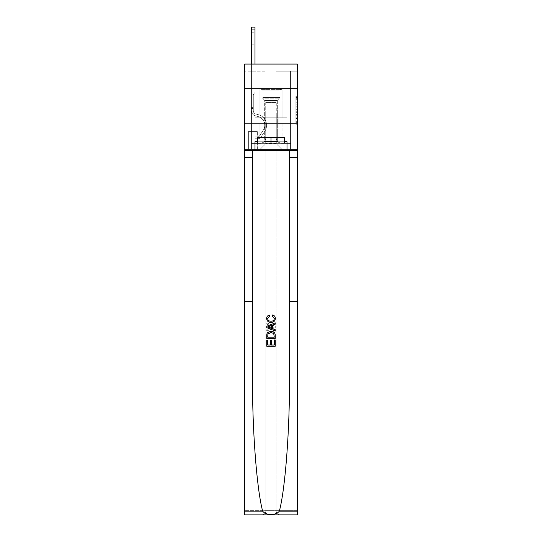 <?xml version="1.0" encoding="UTF-8"?>
<svg xmlns="http://www.w3.org/2000/svg" width="542" height="542" viewBox="0 0 542 542"><rect width="100%" height="100%" fill="white"/><g stroke="black" fill="none" stroke-linecap="round" stroke-linejoin="round"><path stroke-width="0.41" stroke-dasharray="2.71 2.03" d="M295.885 104.85L295.885 109.321L297.307 109.321L297.307 122.858L297.307 97.729L297.307 109.321L295.885 109.321L295.885 97.316L295.885 124.254L295.885 96.334L295.885 122.302L297.307 122.302L295.885 122.302L297.307 122.302L295.885 122.302L295.885 117.838L295.885 124.254L297.307 124.254L297.307 96.334L297.307 122.235L297.307 111.273L295.885 111.273L297.307 111.273L297.307 117.838L297.307 98.292L295.885 98.292L297.307 98.292L297.307 124.254L297.307 97.729L297.307 124.254L295.885 124.254L295.885 96.334L297.307 96.334L297.307 97.729L297.307 96.334L297.307 97.729L297.307 96.334L297.307 97.316L297.307 96.334L295.885 96.334L295.885 98.292L297.307 98.292L295.885 98.292L295.885 104.85L297.307 104.85M282.091 88.251L282.091 117.831L259.909 117.831L282.091 117.831L259.909 117.831L282.091 117.831L282.091 88.251L259.909 88.251L259.909 117.831L259.909 88.251L282.091 88.251M257.348 131.631L248.243 131.631L257.348 131.631L257.348 149.402L248.243 149.402L257.348 149.402M248.243 131.631L248.243 149.402M297.307 107.641L297.307 106.246L297.307 107.641L295.885 107.641L295.885 102.025L295.885 118.569L295.885 114.416L297.307 114.416L295.885 114.416L295.885 124.254L297.307 124.254L295.885 124.254L297.307 124.254L295.885 124.254L295.885 96.334L297.307 96.334L295.885 96.334L297.307 96.334L295.885 96.334L295.885 107.641L297.307 107.641M297.307 123.806L297.307 149.402L297.307 123.806L297.307 149.402L244.693 149.402L297.307 149.402L244.693 149.402L244.693 514.9L297.307 514.9L244.693 514.9L244.693 510.632L297.307 510.632L297.307 514.9L297.307 123.806L297.307 149.402L265.953 149.402L265.953 510.632L244.693 510.632L244.693 149.402L297.307 149.402L297.307 510.632L265.953 510.632L265.953 149.402L244.693 149.402L276.047 149.402L276.047 510.632C276.318 513.206 277.741 514.629 280.316 514.9C277.741 514.629 276.318 513.206 276.047 510.632L276.047 149.402L297.307 149.402L297.307 514.9L280.316 514.9C277.741 514.629 276.318 513.206 276.047 510.632C276.318 513.206 277.741 514.629 280.316 514.9L261.684 514.9C264.259 514.629 265.682 513.206 265.953 510.632C265.682 513.206 264.259 514.629 261.684 514.9C264.259 514.629 265.682 513.206 265.953 510.632L265.953 149.402L265.953 510.632C265.682 513.206 264.259 514.629 261.684 514.9L244.693 514.9L244.693 123.806L297.307 123.806L297.307 64.078L275.98 64.078L297.307 64.078L297.307 71.185L297.307 64.078L244.693 64.078L266.02 64.078L244.693 64.078L244.693 71.185L266.02 71.185L244.693 71.185L244.693 64.078L244.693 88.251L297.307 88.251L244.693 88.251L244.693 149.402L244.693 123.806L297.307 123.806L244.693 123.806L244.693 149.402L244.693 123.806L297.307 123.806L244.693 123.806M297.307 71.185L275.98 71.185L297.307 71.185M287.003 71.185L290.553 71.185L287.003 71.185L290.553 71.185L287.003 71.185L290.553 71.185L287.003 71.185L290.553 71.185L287.003 71.185L290.553 71.185L287.003 71.185L290.553 71.185L287.003 71.185L290.553 71.185L287.003 71.185L290.553 71.185L287.003 71.185L290.553 71.185L287.003 71.185L290.553 71.185L287.003 71.185L290.553 71.185L287.003 71.185L290.553 71.185L287.003 71.185L290.553 71.185L287.003 71.185L287.003 113.142L276.264 113.142L276.264 143.718L265.736 143.718L276.264 143.718L281.948 149.402L290.553 149.402L290.553 71.185L290.553 149.402L260.052 149.402L281.948 149.402L276.264 143.718L281.948 149.402L276.264 143.718L276.264 102.472L276.264 137.743A5.691 5.691 0 0 0 281.948 143.434L290.553 143.434L290.553 71.185L290.553 143.434L290.553 71.185L290.553 143.434L290.553 71.185L290.553 143.434L290.553 71.185L290.553 143.434L290.553 71.185L290.553 143.434L290.553 71.185L290.553 143.434L290.553 71.185L290.553 143.434L290.553 71.185L290.553 143.434L290.553 71.185L290.553 143.434L290.553 71.185L290.553 143.434L290.553 71.185L290.553 143.434L281.948 143.434A5.691 5.691 0 0 1 276.264 137.743A5.691 5.691 0 0 0 281.948 143.434A5.691 5.691 0 0 1 276.264 137.743A5.691 5.691 0 0 0 281.948 143.434A5.691 5.691 0 0 1 276.264 137.743A5.691 5.691 0 0 0 281.948 143.434A5.691 5.691 0 0 1 276.264 137.743A5.691 5.691 0 0 0 281.948 143.434A5.691 5.691 0 0 1 276.264 137.743A5.691 5.691 0 0 0 281.948 143.434A5.691 5.691 0 0 1 276.264 137.743A5.691 5.691 0 0 0 281.948 143.434A5.691 5.691 0 0 1 276.264 137.743A5.691 5.691 0 0 0 281.948 143.434A5.691 5.691 0 0 1 276.264 137.743A5.691 5.691 0 0 0 281.948 143.434A5.691 5.691 0 0 1 276.264 137.743A5.691 5.691 0 0 0 281.948 143.434A5.691 5.691 0 0 1 276.264 137.743A5.691 5.691 0 0 0 281.948 143.434A5.691 5.691 0 0 1 276.264 137.743A5.691 5.691 0 0 0 281.948 143.434A5.691 5.691 0 0 1 276.264 137.743L276.264 113.142L276.264 137.743L276.264 113.142L276.264 137.743L276.264 113.142L276.264 137.743L276.264 113.142L276.264 137.743L276.264 113.142L276.264 137.743L276.264 113.142L276.264 137.743L276.264 113.142L276.264 137.743L276.264 113.142L276.264 137.743L276.264 113.142L276.264 137.743L276.264 113.142L276.264 137.743L276.264 113.142L276.264 137.743L276.264 113.142L287.003 113.142L276.264 113.142L287.003 113.142L276.264 113.142L287.003 113.142L276.264 113.142L287.003 113.142L276.264 113.142L287.003 113.142L276.264 113.142L287.003 113.142L276.264 113.142L287.003 113.142L276.264 113.142L287.003 113.142L276.264 113.142L287.003 113.142L276.264 113.142L287.003 113.142L276.264 113.142L287.003 113.142L276.264 113.142L287.003 113.142L276.264 113.142L287.003 113.142L287.003 71.185M251.447 71.185L254.997 71.185L251.447 71.185L254.997 71.185L251.447 71.185L254.997 71.185L251.447 71.185L254.997 71.185L251.447 71.185L254.997 71.185L251.447 71.185L254.997 71.185L251.447 71.185L254.997 71.185L251.447 71.185L254.997 71.185L251.447 71.185L254.997 71.185L251.447 71.185L254.997 71.185L251.447 71.185L254.997 71.185L251.447 71.185L254.997 71.185L251.447 71.185L254.997 71.185L251.447 71.185L251.447 149.402L260.052 149.402L265.736 143.718L265.736 113.142L254.997 113.142L254.997 71.185L254.997 113.142L254.997 71.185L254.997 113.142L254.997 71.185L254.997 113.142L254.997 71.185L254.997 113.142L254.997 71.185L254.997 113.142L254.997 71.185L254.997 113.142L254.997 71.185L254.997 113.142L254.997 71.185L254.997 113.142L254.997 71.185L254.997 113.142L254.997 71.185L254.997 113.142L254.997 71.185L254.997 113.142L254.997 71.185L254.997 113.142L254.997 71.185L254.997 113.142L265.736 113.142L254.997 113.142L265.736 113.142L254.997 113.142L265.736 113.142L254.997 113.142L265.736 113.142L254.997 113.142L265.736 113.142L254.997 113.142L265.736 113.142L254.997 113.142L265.736 113.142L254.997 113.142L265.736 113.142L254.997 113.142L265.736 113.142L254.997 113.142L265.736 113.142L254.997 113.142L265.736 113.142L254.997 113.142L265.736 113.142L254.997 113.142L265.736 113.142L265.736 143.718L260.052 149.402L265.736 143.718L260.052 149.402L251.447 149.402L251.447 71.185L251.447 143.434L260.052 143.434A5.691 5.691 0 0 0 265.736 137.743L265.736 113.142L265.736 137.743A5.691 5.691 0 0 1 260.052 143.434A5.691 5.691 0 0 0 265.736 137.743A5.691 5.691 0 0 1 260.052 143.434A5.691 5.691 0 0 0 265.736 137.743A5.691 5.691 0 0 1 260.052 143.434A5.691 5.691 0 0 0 265.736 137.743A5.691 5.691 0 0 1 260.052 143.434A5.691 5.691 0 0 0 265.736 137.743A5.691 5.691 0 0 1 260.052 143.434A5.691 5.691 0 0 0 265.736 137.743A5.691 5.691 0 0 1 260.052 143.434A5.691 5.691 0 0 0 265.736 137.743A5.691 5.691 0 0 1 260.052 143.434A5.691 5.691 0 0 0 265.736 137.743A5.691 5.691 0 0 1 260.052 143.434A5.691 5.691 0 0 0 265.736 137.743A5.691 5.691 0 0 1 260.052 143.434A5.691 5.691 0 0 0 265.736 137.743A5.691 5.691 0 0 1 260.052 143.434A5.691 5.691 0 0 0 265.736 137.743A5.691 5.691 0 0 1 260.052 143.434A5.691 5.691 0 0 0 265.736 137.743A5.691 5.691 0 0 1 260.052 143.434L251.447 143.434L260.052 143.434L251.447 143.434L260.052 143.434L251.447 143.434L260.052 143.434L251.447 143.434L260.052 143.434L251.447 143.434L260.052 143.434L251.447 143.434L260.052 143.434L251.447 143.434L260.052 143.434L251.447 143.434L260.052 143.434L251.447 143.434L260.052 143.434L251.447 143.434L260.052 143.434L251.447 143.434L260.052 143.434L251.447 143.434L251.447 71.185M248.385 149.402L257.206 149.402L248.385 149.402L248.385 131.631L257.206 131.631L257.206 149.402L257.206 131.631L248.385 131.631L248.385 149.402M265.736 102.472L265.736 143.718L265.736 102.472L276.264 102.472L265.736 102.472M275.98 71.185L275.98 64.078L275.98 71.185M266.02 71.185L266.02 64.078L266.02 71.185M286.847 123.806L255.153 123.806L286.847 123.806L286.847 117.831L255.153 117.831L278.927 117.831L278.927 123.806L278.927 117.831L263.073 117.831L263.073 123.806L263.073 117.831L255.153 117.831L255.153 123.806L255.153 117.831L286.847 117.831L286.847 123.806M297.307 88.251L244.693 88.251M263.073 117.831L263.073 123.806L263.073 117.831M278.927 117.831L278.927 123.806L278.927 117.831M295.885 109.321L297.307 109.321L295.885 109.321M295.885 97.316L295.885 96.334L295.885 97.316L297.307 97.316L295.885 97.316M295.885 118.495L295.885 112.668L295.885 118.495L297.307 118.495L295.885 118.495M295.885 112.668L295.885 111.273L297.307 111.273L295.885 111.273L295.885 112.668L297.307 112.668L295.885 112.668M295.885 102.025L295.885 98.292L295.885 102.025L297.307 102.025L295.885 102.025M295.885 96.334L297.307 96.334L295.885 96.334L295.885 97.729L295.885 96.334L297.307 96.334M295.885 124.254L297.307 124.254L295.885 124.254L295.885 122.858L295.885 124.254M251.447 64.078L251.447 110.751A5.19 5.19 0 0 0 255.241 115.751A5.19 5.19 0 0 1 251.447 110.751A5.19 5.19 0 0 0 255.241 115.751A5.19 5.19 0 0 1 251.447 110.751A5.19 5.19 0 0 0 255.241 115.751A5.19 5.19 0 0 1 251.447 110.751A5.19 5.19 0 0 0 255.241 115.751A5.19 5.19 0 0 1 251.447 110.751A5.19 5.19 0 0 0 255.241 115.751A5.19 5.19 0 0 1 251.447 110.751A5.19 5.19 0 0 0 255.241 115.751A5.19 5.19 0 0 1 251.447 110.751A5.19 5.19 0 0 0 255.241 115.751A5.19 5.19 0 0 1 251.447 110.751A5.19 5.19 0 0 0 255.241 115.751A5.19 5.19 0 0 1 251.447 110.751A5.19 5.19 0 0 0 255.241 115.751A5.19 5.19 0 0 1 251.447 110.751A5.19 5.19 0 0 0 255.241 115.751A5.19 5.19 0 0 1 251.447 110.751A5.19 5.19 0 0 0 255.241 115.751A5.19 5.19 0 0 1 251.447 110.751A5.19 5.19 0 0 0 255.241 115.751A5.19 5.19 0 0 1 251.447 110.751A5.19 5.19 0 0 0 255.241 115.751A5.19 5.19 0 0 1 251.447 110.751A5.19 5.19 0 0 0 255.241 115.751L258.134 116.557A9.031 9.031 0 0 1 263.263 130.215A9.031 9.031 0 0 0 258.134 116.557A9.031 9.031 0 0 1 263.263 130.215A9.031 9.031 0 0 0 258.134 116.557L255.241 115.751L258.134 116.557A9.031 9.031 0 0 1 263.263 130.215A9.031 9.031 0 0 0 258.134 116.557L255.241 115.751L258.134 116.557A9.031 9.031 0 0 1 263.263 130.215A9.031 9.031 0 0 0 258.134 116.557A9.031 9.031 0 0 1 263.263 130.215A9.031 9.031 0 0 0 258.134 116.557L255.241 115.751L258.134 116.557A9.031 9.031 0 0 1 263.263 130.215A9.031 9.031 0 0 0 258.134 116.557L255.241 115.751L258.134 116.557A9.031 9.031 0 0 1 263.263 130.215A9.031 9.031 0 0 0 258.134 116.557A9.031 9.031 0 0 1 263.263 130.215A9.031 9.031 0 0 0 258.134 116.557L255.241 115.751L258.134 116.557A9.031 9.031 0 0 1 263.263 130.215A9.031 9.031 0 0 0 258.134 116.557L255.241 115.751L258.134 116.557A9.031 9.031 0 0 1 263.263 130.215A9.031 9.031 0 0 0 258.134 116.557A9.031 9.031 0 0 1 263.263 130.215A9.031 9.031 0 0 0 258.134 116.557L255.241 115.751L258.134 116.557A9.031 9.031 0 0 1 263.263 130.215A9.031 9.031 0 0 0 258.134 116.557L255.241 115.751L258.134 116.557A9.031 9.031 0 0 1 263.263 130.215A9.031 9.031 0 0 0 258.134 116.557A9.031 9.031 0 0 1 263.263 130.215L259.449 136.022L263.263 130.215A9.031 9.031 0 0 0 258.134 116.557A9.031 9.031 0 0 1 263.263 130.215L259.449 136.022L263.263 130.215A9.031 9.031 0 0 0 258.134 116.557L255.241 115.751L258.134 116.557A9.031 9.031 0 0 1 263.263 130.215L259.449 136.022L263.263 130.215A9.031 9.031 0 0 0 258.134 116.557A9.031 9.031 0 0 1 263.263 130.215L259.449 136.022L263.263 130.215A9.031 9.031 0 0 0 258.134 116.557A9.031 9.031 0 0 1 263.263 130.215L259.449 136.022L263.263 130.215A9.031 9.031 0 0 0 258.134 116.557A9.031 9.031 0 0 1 263.263 130.215L259.449 136.022L263.263 130.215A9.031 9.031 0 0 0 258.134 116.557A9.031 9.031 0 0 1 263.263 130.215L259.449 136.022L263.263 130.215A9.031 9.031 0 0 0 258.134 116.557A9.031 9.031 0 0 1 263.263 130.215L259.449 136.022L263.263 130.215A9.031 9.031 0 0 0 258.134 116.557A9.031 9.031 0 0 1 263.263 130.215L259.449 136.022A1.917 1.917 0 0 1 258.981 136.516C257.904 137.011 257.904 137.011 258.981 136.516C257.904 137.011 257.904 137.011 258.981 136.516A1.917 1.917 0 0 0 259.449 136.022L263.263 130.215L259.449 136.022A1.917 1.917 0 0 1 257.917 136.889A1.917 1.917 0 0 0 259.449 136.022A1.917 1.917 0 0 1 258.981 136.516C257.904 137.011 257.904 137.011 258.981 136.516C257.904 137.011 257.904 137.011 258.981 136.516A1.917 1.917 0 0 0 259.449 136.022L263.263 130.215L259.449 136.022A1.917 1.917 0 0 1 257.917 136.889A1.917 1.917 0 0 0 259.449 136.022A1.917 1.917 0 0 1 258.981 136.516C257.904 137.011 257.904 137.011 258.981 136.516C257.904 137.011 257.904 137.011 258.981 136.516A1.917 1.917 0 0 0 259.449 136.022L263.263 130.215A9.031 9.031 0 0 0 258.134 116.557A9.031 9.031 0 0 1 263.263 130.215L259.449 136.022A1.917 1.917 0 0 1 257.917 136.889A1.917 1.917 0 0 0 259.449 136.022A1.917 1.917 0 0 1 258.981 136.516C257.904 137.011 257.904 137.011 258.981 136.516C257.904 137.011 257.904 137.011 258.981 136.516A1.917 1.917 0 0 0 259.449 136.022L263.263 130.215L259.449 136.022A1.917 1.917 0 0 1 257.917 136.889A1.917 1.917 0 0 0 259.449 136.022A1.917 1.917 0 0 1 258.981 136.516C257.904 137.011 257.904 137.011 258.981 136.516C257.904 137.011 257.904 137.011 258.981 136.516A1.917 1.917 0 0 0 259.449 136.022L263.263 130.215L259.449 136.022A1.917 1.917 0 0 1 257.917 136.889A1.917 1.917 0 0 0 259.449 136.022A1.917 1.917 0 0 1 258.981 136.516C257.904 137.011 257.904 137.011 258.981 136.516C257.904 137.011 257.904 137.011 258.981 136.516A1.917 1.917 0 0 0 259.449 136.022L263.263 130.215A9.031 9.031 0 0 0 258.134 116.557A9.031 9.031 0 0 1 263.263 130.215L259.449 136.022A1.917 1.917 0 0 1 257.917 136.889A1.917 1.917 0 0 0 259.449 136.022A1.917 1.917 0 0 1 258.981 136.516C257.904 137.011 257.904 137.011 258.981 136.516C257.904 137.011 257.904 137.011 258.981 136.516A1.917 1.917 0 0 0 259.449 136.022L263.263 130.215L259.449 136.022A1.917 1.917 0 0 1 257.917 136.889A1.917 1.917 0 0 0 259.449 136.022A1.917 1.917 0 0 1 258.981 136.516C257.904 137.011 257.904 137.011 258.981 136.516C257.904 137.011 257.904 137.011 258.981 136.516A1.917 1.917 0 0 0 259.449 136.022L263.263 130.215L259.449 136.022A1.917 1.917 0 0 1 257.917 136.889A1.917 1.917 0 0 0 259.449 136.022A1.917 1.917 0 0 1 258.981 136.516C257.904 137.011 257.904 137.011 258.981 136.516C257.904 137.011 257.904 137.011 258.981 136.516A1.917 1.917 0 0 0 259.449 136.022L263.263 130.215A9.031 9.031 0 0 0 258.134 116.557A9.031 9.031 0 0 1 263.263 130.215L259.449 136.022A1.917 1.917 0 0 1 257.917 136.889A1.917 1.917 0 0 0 259.449 136.022A1.917 1.917 0 0 1 258.981 136.516C257.904 137.011 257.904 137.011 258.981 136.516C257.904 137.011 257.904 137.011 258.981 136.516A1.917 1.917 0 0 0 259.449 136.022L263.263 130.215L259.449 136.022A1.917 1.917 0 0 1 257.917 136.889A1.917 1.917 0 0 0 259.449 136.022A1.917 1.917 0 0 1 258.981 136.516C257.904 137.011 257.904 137.011 258.981 136.516C257.904 137.011 257.904 137.011 258.981 136.516A1.917 1.917 0 0 0 259.449 136.022L263.263 130.215L259.449 136.022A1.917 1.917 0 0 1 257.917 136.889A1.917 1.917 0 0 0 259.449 136.022A1.917 1.917 0 0 1 258.981 136.516C257.904 137.011 257.904 137.011 258.981 136.516C257.904 137.011 257.904 137.011 258.981 136.516A1.917 1.917 0 0 0 259.449 136.022L263.263 130.215L259.449 136.022A1.917 1.917 0 0 1 257.917 136.889A1.917 1.917 0 0 0 259.449 136.022A1.917 1.917 0 0 1 258.981 136.516A1.917 1.917 0 0 0 259.449 136.022L263.263 130.215L259.449 136.022A1.917 1.917 0 0 1 257.917 136.889L255.072 136.889L255.072 138.738L255.072 136.889L257.917 136.889L257.917 138.738L255.072 138.738L257.917 138.738L257.917 136.889L255.072 136.889L255.072 138.738L255.072 136.889L257.917 136.889L257.917 138.738L255.072 138.738L257.917 138.738L257.917 136.889L255.072 136.889L255.072 138.738L255.072 136.889L257.917 136.889L257.917 138.738L255.072 138.738L257.917 138.738L257.917 136.889L255.072 136.889L255.072 138.738L255.072 136.889L257.917 136.889L257.917 138.738L255.072 138.738L257.917 138.738L257.917 136.889L255.072 136.889L255.072 138.738L255.072 136.889L257.917 136.889L257.917 138.738L255.072 138.738L257.917 138.738L257.917 136.889L255.072 136.889L255.072 138.738L255.072 136.889L257.917 136.889L257.917 138.738L255.072 138.738L257.917 138.738L257.917 136.889L255.072 136.889L255.072 138.738L255.072 136.889L257.917 136.889L257.917 138.738L255.072 138.738L257.917 138.738L257.917 136.889L255.072 136.889L255.072 138.738L255.072 136.889L257.917 136.889L257.917 138.738L255.072 138.738L257.917 138.738L257.917 136.889L255.072 136.889L255.072 138.738L255.072 136.889L257.917 136.889L257.917 138.738L255.072 138.738L257.917 138.738L257.917 136.889L255.072 136.889L255.072 138.738L255.072 136.889L257.917 136.889L257.917 138.738L255.072 138.738L257.917 138.738L257.917 136.889L255.072 136.889L255.072 138.738L255.072 136.889L257.917 136.889L257.917 138.738L255.072 138.738L257.917 138.738L257.917 136.889L255.072 136.889L255.072 138.738L255.072 136.889L257.917 136.889L257.917 138.738L255.072 138.738L257.917 138.738L257.917 136.889L255.072 136.889L257.917 136.889L257.917 138.738L257.917 136.889A1.917 1.917 0 0 0 259.449 136.022L263.263 130.215A9.031 9.031 0 0 0 258.134 116.557L255.241 115.751A5.19 5.19 0 0 1 251.447 110.751L251.447 27.1L251.447 110.751A5.19 5.19 0 0 0 255.241 115.751A5.19 5.19 0 0 1 251.447 110.751L251.447 29.946L251.447 110.751A5.19 5.19 0 0 0 255.241 115.751A5.19 5.19 0 0 1 251.447 110.751L251.447 29.946L251.447 110.751A5.19 5.19 0 0 0 255.241 115.751A5.19 5.19 0 0 1 251.447 110.751L251.447 29.946L251.447 110.751A5.19 5.19 0 0 0 255.241 115.751L258.134 116.557L255.241 115.751A5.19 5.19 0 0 1 251.447 110.751L251.447 29.946L251.447 110.751A5.19 5.19 0 0 0 255.241 115.751A5.19 5.19 0 0 1 251.447 110.751L251.447 29.946L251.447 110.751A5.19 5.19 0 0 0 255.241 115.751A5.19 5.19 0 0 1 251.447 110.751L251.447 29.946L251.447 110.751A5.19 5.19 0 0 0 255.241 115.751L258.134 116.557L255.241 115.751A5.19 5.19 0 0 1 251.447 110.751L251.447 29.946L251.447 110.751A5.19 5.19 0 0 0 255.241 115.751A5.19 5.19 0 0 1 251.447 110.751L251.447 29.946L251.447 110.751A5.19 5.19 0 0 0 255.241 115.751A5.19 5.19 0 0 1 251.447 110.751L251.447 29.946L251.447 110.751A5.19 5.19 0 0 0 255.241 115.751L258.134 116.557A9.031 9.031 0 0 1 263.263 130.215A9.031 9.031 0 0 0 258.134 116.557L255.241 115.751A5.19 5.19 0 0 1 251.447 110.751L251.447 29.946L251.447 110.751A5.19 5.19 0 0 0 255.241 115.751A5.19 5.19 0 0 1 251.447 110.751L251.447 29.946L251.447 110.751A5.19 5.19 0 0 0 255.241 115.751A5.19 5.19 0 0 1 251.447 110.751L251.447 27.1L254.997 27.1L254.997 92.519L254.198 93.319A3.089 3.089 0 0 0 253.297 95.507A3.089 3.089 0 0 1 254.198 93.319L254.997 92.519L254.997 27.1L254.997 92.519L254.198 93.319A3.089 3.089 0 0 0 253.297 95.507A3.089 3.089 0 0 1 254.198 93.319L254.997 92.519L254.997 27.1L251.447 27.1L254.997 27.1L254.997 92.519L254.198 93.319A3.089 3.089 0 0 0 253.297 95.507A3.089 3.089 0 0 1 254.198 93.319L254.997 92.519L254.997 27.1L254.997 92.519L254.198 93.319A3.089 3.089 0 0 0 253.297 95.507A3.089 3.089 0 0 1 254.198 93.319L254.997 92.519L254.997 27.1L251.447 27.1L254.997 27.1L254.997 92.519L254.198 93.319A3.089 3.089 0 0 0 253.297 95.507A3.089 3.089 0 0 1 254.198 93.319L254.997 92.519L254.997 27.1L254.997 92.519L254.198 93.319A3.089 3.089 0 0 0 253.297 95.507A3.089 3.089 0 0 1 254.198 93.319L254.997 92.519L254.997 27.1L251.447 27.1L254.997 27.1L254.997 92.519L254.198 93.319A3.089 3.089 0 0 0 253.297 95.507A3.089 3.089 0 0 1 254.198 93.319L254.997 92.519L254.997 27.1L254.997 92.519L254.198 93.319A3.089 3.089 0 0 0 253.297 95.507A3.089 3.089 0 0 1 254.198 93.319L254.997 92.519L254.997 27.1L251.447 27.1L254.997 27.1L254.997 92.519L254.198 93.319A3.089 3.089 0 0 0 253.297 95.507A3.089 3.089 0 0 1 254.198 93.319L254.997 92.519L254.997 27.1L254.997 92.519L254.198 93.319A3.089 3.089 0 0 0 253.297 95.507A3.089 3.089 0 0 1 254.198 93.319L254.997 92.519L254.997 27.1L251.447 27.1L254.997 27.1L254.997 92.519L254.198 93.319A3.089 3.089 0 0 0 253.297 95.507A3.089 3.089 0 0 1 254.198 93.319L254.997 92.519L254.997 27.1L254.997 92.519L254.198 93.319A3.089 3.089 0 0 0 253.297 95.507A3.089 3.089 0 0 1 254.198 93.319L254.997 92.519L254.997 27.1L251.447 27.1M253.297 107.594L253.297 110.751A3.34 3.34 0 0 0 255.736 113.976A3.34 3.34 0 0 1 253.297 110.751A3.34 3.34 0 0 0 255.736 113.976A3.34 3.34 0 0 1 253.297 110.751A3.34 3.34 0 0 0 255.736 113.976A3.34 3.34 0 0 1 253.297 110.751A3.34 3.34 0 0 0 255.736 113.976A3.34 3.34 0 0 1 253.297 110.751A3.34 3.34 0 0 0 255.736 113.976A3.34 3.34 0 0 1 253.297 110.751A3.34 3.34 0 0 0 255.736 113.976A3.34 3.34 0 0 1 253.297 110.751A3.34 3.34 0 0 0 255.736 113.976A3.34 3.34 0 0 1 253.297 110.751A3.34 3.34 0 0 0 255.736 113.976A3.34 3.34 0 0 1 253.297 110.751A3.34 3.34 0 0 0 255.736 113.976A3.34 3.34 0 0 1 253.297 110.751A3.34 3.34 0 0 0 255.736 113.976A3.34 3.34 0 0 1 253.297 110.751A3.34 3.34 0 0 0 255.736 113.976A3.34 3.34 0 0 1 253.297 110.751A3.34 3.34 0 0 0 255.736 113.976L258.636 114.782L255.736 113.976A3.34 3.34 0 0 1 253.297 110.751A3.34 3.34 0 0 0 255.736 113.976L258.636 114.782L255.736 113.976A3.34 3.34 0 0 1 253.297 110.751A3.34 3.34 0 0 0 255.736 113.976L258.636 114.782A10.881 10.881 0 0 1 264.808 131.225A10.881 10.881 0 0 0 258.636 114.782L255.736 113.976L258.636 114.782A10.881 10.881 0 0 1 264.808 131.225A10.881 10.881 0 0 0 258.636 114.782A10.881 10.881 0 0 1 264.808 131.225A10.881 10.881 0 0 0 258.636 114.782L255.736 113.976L258.636 114.782A10.881 10.881 0 0 1 264.808 131.225A10.881 10.881 0 0 0 258.636 114.782L255.736 113.976L258.636 114.782A10.881 10.881 0 0 1 264.808 131.225A10.881 10.881 0 0 0 258.636 114.782A10.881 10.881 0 0 1 264.808 131.225A10.881 10.881 0 0 0 258.636 114.782L255.736 113.976L258.636 114.782A10.881 10.881 0 0 1 264.808 131.225A10.881 10.881 0 0 0 258.636 114.782L255.736 113.976L258.636 114.782A10.881 10.881 0 0 1 264.808 131.225A10.881 10.881 0 0 0 258.636 114.782A10.881 10.881 0 0 1 264.808 131.225A10.881 10.881 0 0 0 258.636 114.782L255.736 113.976L258.636 114.782A10.881 10.881 0 0 1 264.808 131.225A10.881 10.881 0 0 0 258.636 114.782L255.736 113.976L258.636 114.782A10.881 10.881 0 0 1 264.808 131.225A10.881 10.881 0 0 0 258.636 114.782A10.881 10.881 0 0 1 264.808 131.225A10.881 10.881 0 0 0 258.636 114.782L255.736 113.976L258.636 114.782A10.881 10.881 0 0 1 264.808 131.225A10.881 10.881 0 0 0 258.636 114.782A10.881 10.881 0 0 1 264.808 131.225L260.993 137.038L264.808 131.225A10.881 10.881 0 0 0 258.636 114.782L255.736 113.976L258.636 114.782A10.881 10.881 0 0 1 264.808 131.225L260.993 137.038L264.808 131.225A10.881 10.881 0 0 0 258.636 114.782A10.881 10.881 0 0 1 264.808 131.225L260.993 137.038L264.808 131.225A10.881 10.881 0 0 0 258.636 114.782A10.881 10.881 0 0 1 264.808 131.225L260.993 137.038L264.808 131.225A10.881 10.881 0 0 0 258.636 114.782A10.881 10.881 0 0 1 264.808 131.225L260.993 137.038L264.808 131.225A10.881 10.881 0 0 0 258.636 114.782A10.881 10.881 0 0 1 264.808 131.225L260.993 137.038L264.808 131.225A10.881 10.881 0 0 0 258.636 114.782A10.881 10.881 0 0 1 264.808 131.225L260.993 137.038L264.808 131.225A10.881 10.881 0 0 0 258.636 114.782A10.881 10.881 0 0 1 264.808 131.225L260.993 137.038L264.808 131.225A10.881 10.881 0 0 0 258.636 114.782A10.881 10.881 0 0 1 264.808 131.225L260.993 137.038A3.767 3.767 0 0 1 258.981 138.562C257.884 138.799 257.884 138.799 258.981 138.562C257.884 138.799 257.884 138.799 258.981 138.562A3.767 3.767 0 0 0 260.993 137.038L264.808 131.225L260.993 137.038A3.767 3.767 0 0 1 257.917 138.738A3.767 3.767 0 0 0 260.993 137.038A3.767 3.767 0 0 1 258.981 138.562C257.884 138.799 257.884 138.799 258.981 138.562C257.884 138.799 257.884 138.799 258.981 138.562A3.767 3.767 0 0 0 260.993 137.038L264.808 131.225L260.993 137.038A3.767 3.767 0 0 1 257.917 138.738A3.767 3.767 0 0 0 260.993 137.038A3.767 3.767 0 0 1 258.981 138.562C257.884 138.799 257.884 138.799 258.981 138.562C257.884 138.799 257.884 138.799 258.981 138.562A3.767 3.767 0 0 0 260.993 137.038L264.808 131.225A10.881 10.881 0 0 0 258.636 114.782A10.881 10.881 0 0 1 264.808 131.225L260.993 137.038A3.767 3.767 0 0 1 257.917 138.738A3.767 3.767 0 0 0 260.993 137.038A3.767 3.767 0 0 1 258.981 138.562C257.884 138.799 257.884 138.799 258.981 138.562C257.884 138.799 257.884 138.799 258.981 138.562A3.767 3.767 0 0 0 260.993 137.038L264.808 131.225L260.993 137.038A3.767 3.767 0 0 1 257.917 138.738A3.767 3.767 0 0 0 260.993 137.038A3.767 3.767 0 0 1 258.981 138.562C257.884 138.799 257.884 138.799 258.981 138.562C257.884 138.799 257.884 138.799 258.981 138.562A3.767 3.767 0 0 0 260.993 137.038L264.808 131.225L260.993 137.038A3.767 3.767 0 0 1 257.917 138.738A3.767 3.767 0 0 0 260.993 137.038A3.767 3.767 0 0 1 258.981 138.562C257.884 138.799 257.884 138.799 258.981 138.562C257.884 138.799 257.884 138.799 258.981 138.562A3.767 3.767 0 0 0 260.993 137.038L264.808 131.225A10.881 10.881 0 0 0 258.636 114.782A10.881 10.881 0 0 1 264.808 131.225L260.993 137.038A3.767 3.767 0 0 1 257.917 138.738A3.767 3.767 0 0 0 260.993 137.038A3.767 3.767 0 0 1 258.981 138.562C257.884 138.799 257.884 138.799 258.981 138.562C257.884 138.799 257.884 138.799 258.981 138.562A3.767 3.767 0 0 0 260.993 137.038L264.808 131.225L260.993 137.038A3.767 3.767 0 0 1 257.917 138.738A3.767 3.767 0 0 0 260.993 137.038A3.767 3.767 0 0 1 258.981 138.562C257.884 138.799 257.884 138.799 258.981 138.562C257.884 138.799 257.884 138.799 258.981 138.562A3.767 3.767 0 0 0 260.993 137.038L264.808 131.225L260.993 137.038A3.767 3.767 0 0 1 257.917 138.738A3.767 3.767 0 0 0 260.993 137.038A3.767 3.767 0 0 1 258.981 138.562C257.884 138.799 257.884 138.799 258.981 138.562C257.884 138.799 257.884 138.799 258.981 138.562A3.767 3.767 0 0 0 260.993 137.038L264.808 131.225A10.881 10.881 0 0 0 258.636 114.782A10.881 10.881 0 0 1 264.808 131.225L260.993 137.038A3.767 3.767 0 0 1 257.917 138.738A3.767 3.767 0 0 0 260.993 137.038A3.767 3.767 0 0 1 258.981 138.562C257.884 138.799 257.884 138.799 258.981 138.562C257.884 138.799 257.884 138.799 258.981 138.562A3.767 3.767 0 0 0 260.993 137.038L264.808 131.225L260.993 137.038A3.767 3.767 0 0 1 257.917 138.738A3.767 3.767 0 0 0 260.993 137.038A3.767 3.767 0 0 1 258.981 138.562C257.884 138.799 257.884 138.799 258.981 138.562C257.884 138.799 257.884 138.799 258.981 138.562A3.767 3.767 0 0 0 260.993 137.038L264.808 131.225L260.993 137.038A3.767 3.767 0 0 1 257.917 138.738A3.767 3.767 0 0 0 260.993 137.038A3.767 3.767 0 0 1 258.981 138.562C257.884 138.799 257.884 138.799 258.981 138.562C257.884 138.799 257.884 138.799 258.981 138.562A3.767 3.767 0 0 0 260.993 137.038L264.808 131.225A10.881 10.881 0 0 0 258.636 114.782A10.881 10.881 0 0 1 264.808 131.225L260.993 137.038A3.767 3.767 0 0 1 257.917 138.738A3.767 3.767 0 0 0 260.993 137.038A3.767 3.767 0 0 1 258.981 138.562C257.884 138.799 257.884 138.799 258.981 138.562C257.884 138.799 257.884 138.799 258.981 138.562A3.767 3.767 0 0 0 260.993 137.038L264.808 131.225L260.993 137.038A3.767 3.767 0 0 1 257.917 138.738L255.072 138.738L257.917 138.738A3.767 3.767 0 0 0 260.993 137.038L264.808 131.225A10.881 10.881 0 0 0 258.636 114.782L255.736 113.976A3.34 3.34 0 0 1 253.297 110.751L253.297 107.594L251.447 107.594L253.297 107.594L253.297 110.751L253.297 95.507A3.089 3.089 0 0 1 254.198 93.319A3.089 3.089 0 0 0 253.297 95.507L253.297 110.751L253.297 107.594L251.447 107.594L253.297 107.594L253.297 110.751A3.34 3.34 0 0 0 255.736 113.976A3.34 3.34 0 0 1 253.297 110.751L253.297 95.507L253.297 110.751A3.34 3.34 0 0 0 255.736 113.976A3.34 3.34 0 0 1 253.297 110.751L253.297 95.507L253.297 110.751L253.297 107.594L251.447 107.594L253.297 107.594L253.297 110.751A3.34 3.34 0 0 0 255.736 113.976A3.34 3.34 0 0 1 253.297 110.751L253.297 95.507L253.297 110.751A3.34 3.34 0 0 0 255.736 113.976L258.636 114.782L255.736 113.976A3.34 3.34 0 0 1 253.297 110.751L253.297 95.507L253.297 110.751L253.297 107.594L251.447 107.594L253.297 107.594L253.297 110.751A3.34 3.34 0 0 0 255.736 113.976A3.34 3.34 0 0 1 253.297 110.751L253.297 95.507L253.297 110.751A3.34 3.34 0 0 0 255.736 113.976A3.34 3.34 0 0 1 253.297 110.751L253.297 95.507L253.297 110.751L253.297 107.594L251.447 107.594L253.297 107.594L253.297 110.751A3.34 3.34 0 0 0 255.736 113.976L258.636 114.782L255.736 113.976A3.34 3.34 0 0 1 253.297 110.751L253.297 95.507L253.297 110.751A3.34 3.34 0 0 0 255.736 113.976A3.34 3.34 0 0 1 253.297 110.751L253.297 95.507L253.297 110.751L253.297 107.594L251.447 107.594L253.297 107.594L253.297 110.751A3.34 3.34 0 0 0 255.736 113.976A3.34 3.34 0 0 1 253.297 110.751L253.297 95.507L253.297 110.751A3.34 3.34 0 0 0 255.736 113.976L258.636 114.782L255.736 113.976A3.34 3.34 0 0 1 253.297 110.751L253.297 95.507L253.297 110.751L253.297 107.594L251.447 107.594M251.447 35.067L251.447 44.166L251.447 32.791L251.447 44.166L251.447 32.791L251.447 44.166L251.447 32.791L251.447 44.166L251.447 32.791L251.447 44.166L251.447 32.791L251.447 44.166L251.447 32.791L251.447 44.166L251.447 32.791L251.447 44.166L251.447 32.791L251.447 44.166L251.447 32.791L251.447 44.166L251.447 32.791L251.447 44.166L251.447 32.791L251.447 44.166L251.447 32.791L251.447 44.166L251.447 35.067L254.997 35.067L254.997 41.89L254.997 32.791L254.997 44.166L254.997 32.791L254.997 44.166L254.997 32.791L254.997 44.166L254.997 32.791L254.997 44.166L254.997 32.791L254.997 44.166L254.997 32.791L254.997 44.166L254.997 32.791L254.997 44.166L254.997 32.791L254.997 44.166L254.997 32.791L254.997 44.166L254.997 32.791L254.997 44.166L254.997 32.791L254.997 44.166L254.997 32.791L254.997 44.166L254.997 32.791L254.997 35.067L251.447 35.067M282.091 123.806L282.091 137.458L259.909 137.458L282.091 137.458L259.909 137.458L282.091 137.458L282.091 123.806L259.909 123.806L259.909 137.458L259.909 123.806L282.091 123.806M266.739 346.236L266.739 340.003L267.721 340.003L267.721 345.037L270.675 345.037L270.675 340.552L271.664 340.552L271.664 345.037L274.286 345.037L274.286 340.22L275.268 340.22L275.268 346.236L266.739 346.236L275.268 346.236L275.268 340.22L274.286 340.22L274.286 345.037L271.664 345.037L271.664 340.552L270.675 340.552L270.675 345.037L267.721 345.037L267.721 340.003L266.739 340.003L266.739 346.236L275.261 346.236L275.261 340.003L274.279 340.003M271.054 331.358L274.537 332.693L275.146 333.94L275.268 338.364L266.739 338.364L266.739 335.308C266.888 332.666 268.324 331.345 271.054 331.358C268.324 331.352 266.888 332.666 266.739 335.308L266.739 338.364L275.268 338.364L275.146 333.94L274.537 332.693L271.054 331.358M266.63 318.432C266.718 316.575 267.667 315.417 269.469 314.949L269.753 316.155L267.613 318.547C267.917 320.403 269.069 321.284 271.075 321.189C273.026 321.257 274.13 320.369 274.394 318.52L272.64 316.372L272.904 315.173C274.496 315.661 275.329 316.758 275.383 318.459C275.133 321.027 273.69 322.334 271.068 322.388C268.344 322.382 266.867 321.06 266.63 318.432L266.63 318.432C266.86 321.054 268.337 322.375 271.068 322.388L271.068 322.388C273.69 322.334 275.126 321.027 275.383 318.459L275.383 318.459C275.336 316.772 274.509 315.674 272.904 315.173L272.64 316.372L274.394 318.52C274.144 320.363 273.032 321.25 271.075 321.189L271.075 321.189C269.076 321.291 267.924 320.41 267.613 318.547L269.753 316.155L269.469 314.949C267.66 315.424 266.711 316.582 266.63 318.432M297.307 301.576L289.523 301.576L289.523 377.103L289.523 150.473L244.693 150.473L254.997 150.473L254.997 141.726L254.997 150.473L297.307 150.473M289.523 150.473L289.523 377.103C289.746 430.199 285.302 488.823 279.354 511.153C276.041 515.618 265.966 515.618 262.646 511.153C256.698 488.823 252.254 430.199 252.477 377.103L252.477 150.473L289.523 150.473L289.523 301.576M275.268 326.25L275.268 327.612L266.739 330.999L266.739 329.719L269.367 328.75L269.367 325.112L266.739 324.143L266.739 322.863L275.268 326.25L266.739 322.863L266.739 324.143L269.367 325.112L269.367 328.75L266.739 329.719L266.739 330.999L275.268 327.612L275.268 326.25M252.477 150.473L252.477 377.103L252.477 150.473L244.693 150.473M252.477 301.576L244.693 301.576M254.997 150.473L254.997 141.726L287.003 141.726L254.997 141.726L287.003 141.726L287.003 150.473M257.274 141.726L257.274 137.458L257.274 141.726L257.274 137.458L284.726 137.458L284.726 141.726L284.726 137.458L271 137.458L271 141.726L284.299 141.726M272.714 327.51L270.35 328.384L270.35 325.471L274.286 326.928L272.714 327.51L274.286 326.928L270.35 325.471L270.35 328.384L272.714 327.51M267.721 337.158L268.324 333.384L271.068 332.564L274.11 334.021L274.286 337.158L267.721 337.158L274.286 337.158L274.11 334.021L271.068 332.564L268.324 333.384L267.714 337.158L267.89 334.021L270.932 332.564L273.676 333.384M266.739 338.364L275.268 338.364L275.261 335.308C275.112 332.666 273.676 331.345 270.946 331.358L267.463 332.693M271.325 345.037L271.325 340.552L270.336 340.552M267.714 345.037L267.714 340.22L266.732 340.22M266.854 333.94L266.732 335.444M272.247 316.155L274.387 318.547C274.083 320.403 272.931 321.284 270.925 321.189C268.974 321.257 267.87 320.369 267.606 318.52L269.36 316.372L269.096 315.173C267.504 315.661 266.671 316.758 266.617 318.459C266.867 321.027 268.31 322.334 270.932 322.388C273.656 322.382 275.133 321.06 275.37 318.432C275.282 316.575 274.333 315.417 272.531 314.949M275.261 330.999L275.261 329.719L272.633 328.75L272.633 325.112L275.261 324.143L275.261 322.863M257.701 141.726L271 141.726L271 137.458L284.726 137.458L284.726 141.726M271.65 328.384L267.714 326.928L271.65 325.471M262.687 89.389L280.6 89.389L262.687 89.389M278.696 90.101L262.111 90.101L278.696 90.101M262.992 143.149L280.241 143.149L262.992 143.149M265.519 141.462L277.328 141.462L265.519 141.462M276.481 100.48L264.672 100.48L276.481 100.48M261.454 89.389L282.023 89.389L261.454 89.389M261.454 137.458L282.023 137.458L261.454 137.458M257.701 137.458L284.299 137.458L257.701 137.458L271 137.458L271 143.149L284.299 143.149L257.701 143.149L271 143.149L257.701 143.149L257.701 137.458L257.701 143.149L257.701 137.458L271 137.458L271 143.149L284.299 143.149L284.299 137.458L284.299 143.149L284.299 137.458L271 137.458L284.299 137.458M271 137.458L271 143.149M253.297 110.751L253.297 95.507L253.297 110.751A3.34 3.34 0 0 0 255.736 113.976A3.34 3.34 0 0 1 253.297 110.751A3.34 3.34 0 0 0 255.736 113.976A3.34 3.34 0 0 1 253.297 110.751M254.997 27.1L254.997 92.519L254.198 93.319L254.997 92.519L254.997 64.078M258.981 136.516C257.904 137.011 257.904 137.011 258.981 136.516C257.904 137.011 257.904 137.011 258.981 136.516L258.981 138.562L258.981 136.516M254.997 41.89L254.997 44.166L254.997 41.89L251.447 41.89L254.997 41.89M255.072 138.738L255.072 136.889L255.072 138.738M295.885 117.838L297.307 117.838L295.885 117.838M295.885 115.737L297.307 115.737M295.885 102.756L297.307 102.756L295.885 102.756M295.885 97.729L297.307 97.729M295.885 122.858L297.307 122.858M295.885 121.327L297.307 121.327M295.885 99.267L297.307 99.267M295.885 107.926L297.307 107.926L295.885 107.926M295.885 115.812L297.307 115.812L295.885 115.812M295.885 118.569L297.307 118.569L295.885 118.569M295.885 106.246L297.307 106.246L295.885 106.246M253.297 108.447L251.447 108.447L253.297 108.447M254.997 29.946L251.447 29.946M252.477 157.58L244.693 157.58M289.523 157.58L297.307 157.58M297.307 511.153L279.354 511.153M262.646 511.153L244.693 511.153M263.304 97.513L279.889 97.513L263.304 97.513M278.446 98.217L262.403 98.217L278.446 98.217M295.885 122.235L297.307 122.235M295.885 122.302L297.307 122.302M295.885 98.292L297.307 98.292M251.447 32.791L254.997 32.791M251.447 44.166L254.997 44.166M258.127 136.869L258.127 138.732M279.889 90.101L280.6 89.389L279.889 90.101L279.889 97.513L277.328 100.48L277.328 141.462L280.241 143.149L277.328 141.462L277.328 100.48L279.889 97.513L279.889 90.101M259.977 89.389L259.977 137.458L259.977 89.389M282.023 89.389L282.023 137.458L282.023 89.389M262.111 97.513L262.111 90.101L261.4 89.389L262.111 90.101L262.111 97.513L264.672 100.48L264.672 141.462L261.759 143.149L264.672 141.462L264.672 100.48L262.111 97.513"/><path stroke-width="0.81" d="M297.307 88.251L297.307 64.078L244.693 64.078L244.693 88.251L297.307 88.251L297.307 123.806L244.693 123.806L244.693 88.251M254.997 27.1L251.447 27.1L254.997 27.1L251.447 27.1L254.997 27.1L251.447 27.1L254.997 27.1L251.447 27.1L254.997 27.1L251.447 27.1L254.997 27.1L251.447 27.1L254.997 27.1L254.997 29.946L251.447 29.946L251.447 27.1L254.997 27.1L251.447 27.1M274.279 340.003L274.279 345.037L271.325 345.037L274.279 345.037L274.279 340.003L275.261 340.003L275.261 346.236L266.732 346.236L266.732 340.22L266.732 346.236M270.336 340.552L270.336 345.037L267.714 345.037L270.336 345.037L270.336 340.552L271.325 340.552L271.325 345.037M267.463 332.693L266.854 333.94L267.463 332.693L270.946 331.358C273.676 331.352 275.112 332.666 275.261 335.308L275.261 338.364L266.732 338.364L266.732 335.444L266.732 338.364M272.531 314.949L272.247 316.155L272.531 314.949C274.34 315.424 275.289 316.582 275.37 318.432C275.14 321.054 273.663 322.375 270.932 322.388L270.932 322.388C268.31 322.334 266.874 321.027 266.617 318.459L266.617 318.459C266.664 316.772 267.491 315.674 269.096 315.173L269.36 316.372L267.606 318.52C267.856 320.363 268.967 321.25 270.925 321.189C272.924 321.291 274.076 320.41 274.387 318.547L272.247 316.155M279.354 511.153L297.307 511.153L297.307 514.9L244.693 514.9L244.693 301.576L252.477 301.576L252.477 377.103C252.254 430.199 256.698 488.823 262.646 511.153C265.959 515.618 276.034 515.618 279.354 511.153C285.302 488.823 289.746 430.199 289.523 377.103L289.523 150.473M266.732 326.25L266.732 327.612L275.261 330.999L266.732 327.612L266.732 326.25L275.261 322.863L266.732 326.25M289.523 301.576L297.307 301.576L297.307 123.806M244.693 301.576L244.693 123.806M252.477 150.473L252.477 301.576M297.307 511.153L297.307 301.576M244.693 150.473L254.997 150.473L254.997 141.726L257.701 141.726M284.299 141.726L284.726 141.726L284.726 137.458L257.274 137.458L257.274 141.726M284.726 141.726L287.003 141.726L287.003 150.473L297.307 150.473M254.997 150.473L287.003 150.473M275.261 322.863L275.261 324.143L272.633 325.112L272.633 328.75L275.261 329.719L275.261 330.999M269.286 327.51L271.65 328.384L271.65 325.471L267.714 326.928L269.286 327.51M271.65 325.471L271.65 328.384M266.732 335.444L266.854 333.94M273.676 333.384L274.279 337.158L273.676 333.384L270.932 332.564L267.89 334.021L267.714 337.158L274.279 337.158L267.714 337.158M266.732 340.22L267.714 340.22L267.714 345.037M257.701 137.458L257.701 143.149L284.299 143.149L284.299 137.458M271 137.458L271 143.149M254.997 64.078L254.997 29.946M251.447 64.078L251.447 29.946M289.523 157.58L297.307 157.58M252.477 157.58L244.693 157.58M244.693 511.153L262.646 511.153"/></g></svg>
